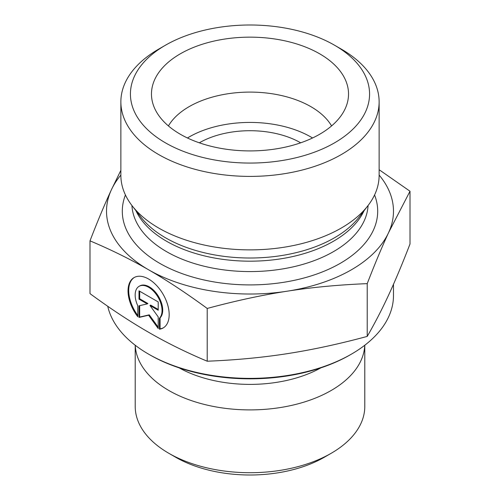 <?xml version="1.0" encoding="UTF-8"?>
<svg xmlns="http://www.w3.org/2000/svg" width="500" height="500" viewBox="0 0 500 500"><rect width="100%" height="100%" fill="white"/><g stroke="black" fill="none" stroke-linecap="round" stroke-linejoin="round"><path stroke-width="0.75" d="M159.406 329.219L159.406 318.244A19.006 10.981 -120 0 0 157.381 296.087A19.006 10.981 -120 0 0 139.094 286.325A19.006 10.981 -120 0 0 137.8 305.781L137.8 316.756A29.081 16.8 60 0 1 134.05 277.6A29.081 16.8 60 0 1 163.15 294.369A29.081 16.8 60 0 1 163.156 327.956A29.081 16.8 60 0 1 159.406 329.219L160.081 328.825A29.081 16.8 -120 0 0 163.487 327.756M134.388 277.413A29.081 16.8 -120 0 0 137.8 315.475M139.094 286.325L139.769 285.931A19.006 10.981 60 0 1 158.056 295.694A19.006 10.981 60 0 1 160.081 317.856L160.081 328.825M159.406 318.244L160.081 317.856M139.675 291.238L139.675 298.769L147.906 303.519L147.225 303.906L139 299.163L139 290.85L158.206 301.925L158.206 310.238L149.975 305.494L158.206 316.887L158.206 328.525L148.6 315.225L139 317.45L139 305.812L147.225 303.906M139 299.163L139.675 298.769M139.675 305.656L139.675 317.056L149.275 314.837L158.206 327.2M139 317.45L139.675 317.056M148.6 315.225L149.275 314.837M149.975 305.494L150.65 305.1L158.206 309.456M364.787 345.238L364.787 406.444A114.787 66.269 180 0 1 331.169 453.3A114.787 66.269 180 0 1 168.831 453.3A114.787 66.269 180 0 1 135.213 406.444L135.213 345.238M168.831 453.3L175.6 457.206A105.219 60.75 0 0 0 324.4 457.206L331.169 453.3M364.75 345.269A114.787 66.269 180 0 1 250 409.9A114.787 66.269 180 0 1 135.25 345.269M89.994 240.85L89.994 293.625C110.688 308.806 130.225 321.694 148.6 332.275C166.981 342.887 186.513 352.537 207.213 361.219C235.463 360.087 262.131 357.575 287.219 353.669C312.3 349.794 338.969 344.038 367.219 336.413C374.775 323.344 381.906 309.562 388.612 295.062C395.325 280.587 402.456 263.569 410.006 244L410.006 191.231L388.612 232.581C382.006 246.819 374.875 263.837 367.219 283.637C338.6 284.806 311.931 287.325 287.219 291.188C262.506 294.988 235.837 300.738 207.213 308.45C186.244 293.087 166.706 280.2 148.6 269.794L148.544 269.762C130.456 259.3 110.938 249.662 89.994 240.85C97.644 221.05 104.775 204.031 111.388 189.794L120.869 170.325M207.213 361.219L207.213 308.45M367.219 336.413L367.219 283.637M148.544 354.113L149.894 354.894A141.569 81.731 0 0 0 350.106 354.894L351.456 354.113A143.481 82.837 180 0 1 148.544 354.113A143.481 82.837 180 0 1 107.725 306.256M393.481 284.281L393.481 295.538A143.481 82.837 180 0 1 351.456 354.113M379.131 169.719L410.006 191.231M199.325 142.812A71.744 41.419 180 0 1 300.675 142.812M148.6 269.794A143.481 82.837 0 0 0 287.219 291.188A143.481 82.837 0 0 0 388.612 232.581A143.481 82.837 0 0 0 379.131 175.075M120.869 175.075A143.481 82.837 0 0 0 111.388 189.794A143.481 82.837 0 0 0 148.544 269.762M331.581 125.925A86.088 49.706 0 0 0 310.875 106.656A86.088 49.706 0 0 0 168.419 125.925M319.669 53.812A98.525 56.881 180 0 1 347.406 102.581A98.525 56.881 180 0 1 280.738 148.075A98.525 56.881 180 0 1 180.331 134.256A98.525 56.881 180 0 1 152.594 102.581A98.525 56.881 180 0 1 205.544 43.269A98.525 56.881 180 0 1 319.669 53.812M312.55 137.981A86.088 49.706 0 0 0 187.45 137.981M379.131 101.844L379.131 175.325A129.131 74.556 180 0 1 367.881 205.756A129.131 74.556 180 0 1 158.688 228.038A129.131 74.556 180 0 1 132.119 205.756A129.131 74.556 180 0 1 120.869 175.325L120.869 101.844A129.131 74.556 0 0 0 158.688 154.562A129.131 74.556 0 0 0 299.419 170.725A129.131 74.556 0 0 0 379.131 101.844A129.131 74.556 0 0 0 341.312 49.125L334.55 45.219A119.569 69.031 180 0 1 334.55 142.844A119.569 69.031 180 0 1 165.45 142.844A119.569 69.031 180 0 1 165.45 45.219A119.569 69.031 180 0 1 334.55 45.219M165.45 45.219L158.688 49.125A129.131 74.556 0 0 0 120.869 101.844M179.15 367.863A101.975 58.875 0 0 0 320.85 367.863M125.431 194.969A127.7 73.725 0 0 0 159.7 263.319A127.7 73.725 0 0 0 311.625 275.756A127.7 73.725 0 0 0 374.569 194.969M367.881 205.756L359.012 217.213A119.412 68.944 180 0 1 165.562 237.819A119.412 68.944 180 0 1 140.988 217.213L132.119 205.756M135.9 210.644A118.131 68.206 0 0 0 166.469 241.2A118.131 68.206 0 0 0 364.1 210.644M368.075 205.506A118.131 68.206 180 0 1 293.494 266.788A118.131 68.206 180 0 1 166.469 251.6A118.131 68.206 180 0 1 131.925 205.506"/></g></svg>
